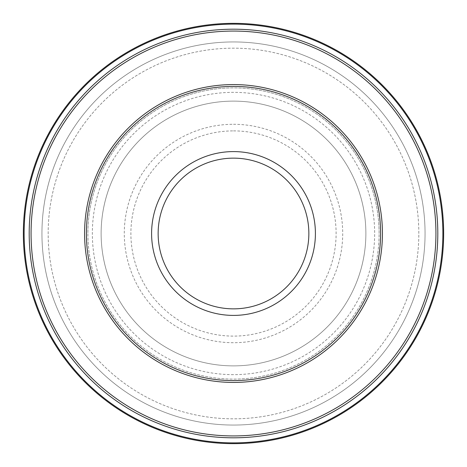 <?xml version="1.0" encoding="UTF-8"?>
<svg xmlns="http://www.w3.org/2000/svg" width="467" height="467" viewBox="0 0 467 467"><rect width="100%" height="100%" fill="white"/><g stroke="black" fill="none" stroke-linecap="round" stroke-linejoin="round"><path stroke-width="0.35" stroke-dasharray="2.33 1.75" d="M233.5 374.651A141.151 141.151 0 0 1 92.349 233.5A141.151 141.151 0 0 1 233.5 92.349A141.151 141.151 0 0 1 374.651 233.5A141.151 141.151 0 0 1 233.5 374.651M233.5 365.877A132.377 132.377 0 0 1 101.123 233.5A132.377 132.377 0 0 1 233.5 101.123A132.377 132.377 0 0 1 365.877 233.5A132.377 132.377 0 0 1 233.5 365.877A132.377 132.377 0 0 1 101.123 233.5A132.377 132.377 0 0 1 233.5 101.123A132.377 132.377 0 0 1 365.877 233.5A132.377 132.377 0 0 1 233.5 365.877A132.377 132.377 0 0 0 365.877 233.5A132.377 132.377 0 0 0 233.5 101.123M443.65 233.5A210.15 210.15 0 0 0 233.5 23.35A210.15 210.15 0 0 0 23.35 233.5A210.15 210.15 0 0 0 233.5 443.65A210.15 210.15 0 0 0 443.65 233.5A210.15 210.15 0 0 0 233.5 23.35A210.15 210.15 0 0 0 23.35 233.5A210.15 210.15 0 0 0 233.5 443.65A210.15 210.15 0 0 0 443.65 233.5A210.15 210.15 0 0 0 233.5 23.35A210.15 210.15 0 0 0 23.35 233.5A210.15 210.15 0 0 0 233.5 443.65A210.15 210.15 0 0 0 443.65 233.5A210.15 210.15 0 0 0 233.5 23.35A210.15 210.15 0 0 0 23.35 233.5M425.058 233.5A191.558 191.558 0 0 0 233.5 41.942A191.558 191.558 0 0 0 41.942 233.5A191.558 191.558 0 0 0 233.5 425.058A191.558 191.558 0 0 0 425.058 233.5A191.558 191.558 0 0 0 233.5 41.942A191.558 191.558 0 0 0 41.942 233.5A191.558 191.558 0 0 0 233.5 425.058A191.558 191.558 0 0 0 425.058 233.5M418.829 233.5A185.329 185.329 0 0 0 233.5 48.171A185.329 185.329 0 0 0 48.171 233.5A185.329 185.329 0 0 0 233.5 418.829A185.329 185.329 0 0 0 418.829 233.5A185.329 185.329 0 0 0 233.5 48.171A185.329 185.329 0 0 0 48.171 233.5A185.329 185.329 0 0 0 233.5 418.829A185.329 185.329 0 0 0 418.829 233.5M379.116 233.5A145.616 145.616 0 0 0 233.5 87.884A145.616 145.616 0 0 0 87.884 233.5A145.616 145.616 0 0 0 233.5 379.116A145.616 145.616 0 0 0 379.116 233.5A145.616 145.616 0 0 0 233.5 87.884A145.616 145.616 0 0 0 87.884 233.5A145.616 145.616 0 0 0 233.5 379.116A145.616 145.616 0 0 0 379.116 233.5A145.616 145.616 0 0 0 233.5 87.884A145.616 145.616 0 0 0 87.884 233.5M233.5 124.286A109.214 109.214 0 0 1 342.714 233.5A109.214 109.214 0 0 1 233.5 342.714A109.214 109.214 0 0 1 124.286 233.5A109.214 109.214 0 0 1 233.5 124.286M233.5 130.888A102.612 102.612 0 0 1 336.112 233.5A102.612 102.612 0 0 1 233.5 336.112A102.612 102.612 0 0 1 130.888 233.5A102.612 102.612 0 0 1 233.5 130.888M442.874 233.5A209.374 209.374 0 0 0 233.5 24.126A209.374 209.374 0 0 0 24.126 233.5A209.374 209.374 0 0 0 233.5 442.874A209.374 209.374 0 0 0 442.874 233.5M437.807 233.5A204.307 204.307 0 0 0 233.5 29.193A204.307 204.307 0 0 0 29.193 233.5A204.307 204.307 0 0 0 233.5 437.807A204.307 204.307 0 0 0 437.807 233.5M435.933 233.5A202.433 202.433 0 0 0 233.5 31.067A202.433 202.433 0 0 0 31.067 233.5A202.433 202.433 0 0 0 233.5 435.933A202.433 202.433 0 0 0 435.933 233.5"/><path stroke-width="0.7" d="M443.65 233.5A210.15 210.15 0 0 0 233.5 23.35A210.15 210.15 0 0 0 23.35 233.5A210.15 210.15 0 0 0 233.5 443.65A210.15 210.15 0 0 0 443.65 233.5A210.15 210.15 0 0 1 233.5 443.65A210.15 210.15 0 0 1 23.35 233.5M380.605 233.5A147.105 147.105 0 0 0 233.5 86.395A147.105 147.105 0 0 0 86.395 233.5A147.105 147.105 0 0 0 233.5 380.605A147.105 147.105 0 0 0 380.605 233.5M437.807 233.5A204.307 204.307 0 0 0 233.5 29.193A204.307 204.307 0 0 0 29.193 233.5A204.307 204.307 0 0 0 233.5 437.807A204.307 204.307 0 0 0 437.807 233.5M442.874 233.5A209.374 209.374 0 0 0 233.5 24.126A209.374 209.374 0 0 0 24.126 233.5A209.374 209.374 0 0 0 233.5 442.874A209.374 209.374 0 0 0 442.874 233.5M315.406 233.5A81.906 81.906 0 0 0 233.5 151.594A81.906 81.906 0 0 0 151.594 233.5A81.906 81.906 0 0 0 233.5 315.406A81.906 81.906 0 0 0 315.406 233.5M308.856 233.5A75.356 75.356 0 0 0 233.5 158.144A75.356 75.356 0 0 0 158.144 233.5A75.356 75.356 0 0 0 233.5 308.856A75.356 75.356 0 0 0 308.856 233.5M84.574 233.5A148.926 148.926 0 0 0 233.5 382.426A148.926 148.926 0 0 0 382.426 233.5A148.926 148.926 0 0 0 233.5 84.574A148.926 148.926 0 0 0 84.574 233.5M435.933 233.5A202.433 202.433 0 0 0 233.5 31.067A202.433 202.433 0 0 0 31.067 233.5A202.433 202.433 0 0 0 233.5 435.933A202.433 202.433 0 0 0 435.933 233.5"/></g></svg>
